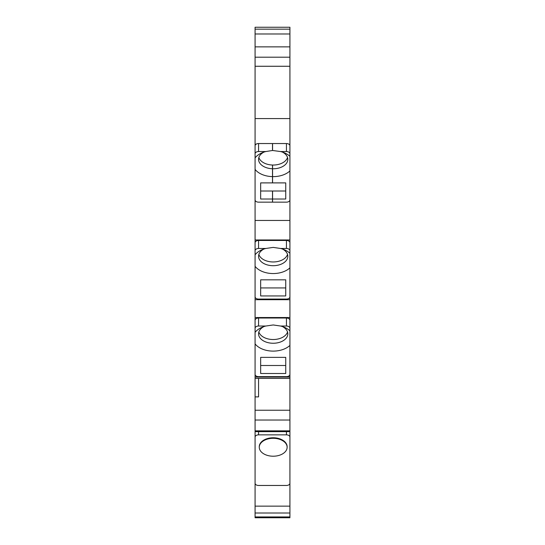 <?xml version="1.0" encoding="UTF-8"?>
<svg xmlns="http://www.w3.org/2000/svg" width="545" height="545" viewBox="0 0 545 545"><rect width="100%" height="100%" fill="white"/><g stroke="black" fill="none" stroke-linecap="round" stroke-linejoin="round"><path stroke-width="0.82" d="M255.08 369.026L255.08 483.224A3.481 2.241 0 0 0 258.568 485.466L286.432 485.466A3.481 2.241 0 0 0 289.92 483.224L289.92 369.026M255.08 477.849L255.08 517.75L289.92 517.75L289.92 477.849M282.501 152.109A14.633 9.408 0 0 1 287.828 159.365A14.633 9.408 0 0 1 273.195 168.773A14.633 9.408 0 0 1 272.568 168.766L272.568 176.621A20.206 12.985 180 0 0 273.195 176.628A20.206 12.985 180 0 0 289.92 170.926L289.92 27.25L255.08 27.25L255.08 199.913A3.481 2.241 0 0 0 258.568 202.154L272.5 202.154L272.5 191.016L260.653 191.016M255.08 194.545L255.08 296.841A3.481 2.241 0 0 0 258.568 299.076L286.432 299.076A3.481 2.241 0 0 0 289.92 296.841L289.92 239.964L255.08 239.964M255.08 291.466L255.08 374.395A3.481 2.241 0 0 0 258.568 376.636L286.432 376.636A3.481 2.241 0 0 0 289.92 374.395L289.92 291.466M286.432 431.654L286.432 434.856A3.481 2.241 0 0 1 289.92 437.097M289.92 194.545L289.92 239.964M255.08 437.097A3.481 2.241 0 0 1 258.568 434.856L286.432 434.856M287.133 447.261L287.133 446.723A13.932 8.958 180 0 0 273.195 437.764A13.932 8.958 180 0 0 259.263 446.723L259.263 447.261A13.932 8.958 0 0 1 273.195 438.303A13.932 8.958 0 0 1 287.133 447.261A13.932 8.958 0 0 1 273.195 456.213A13.932 8.958 0 0 1 259.263 447.261M255.08 420.031L289.92 420.031M255.08 410.228L289.92 410.228M255.08 396.883L258.568 396.883L258.568 378.366M289.92 378.366L255.08 378.366M289.92 377.031L255.08 377.031M289.92 317.524L255.08 317.524M289.92 299.709L255.08 299.709M289.92 220.453L255.08 220.453M289.92 144.234L288.959 144.234M256.041 144.234L255.08 144.234M289.92 118.578L255.08 118.578M289.92 66.265L255.08 66.265M289.92 33.981L255.08 33.981M255.08 517.75L289.92 517.75M289.92 330.829L289.92 345.414A20.206 12.985 180 0 1 273.195 351.109A20.206 12.985 180 0 1 255.08 343.875L255.08 332.368A20.206 12.985 180 0 1 262.206 327.225A20.206 12.985 180 0 1 265.824 326.026L258.568 326.026L258.568 318.021L286.432 318.021A3.481 2.241 180 0 1 289.92 320.262L289.92 330.829A20.206 12.985 180 0 0 284.19 327.225A20.206 12.985 180 0 0 280.573 326.026L273.195 324.963L265.824 326.026M282.501 326.591A14.633 9.408 0 0 1 287.828 333.853A14.633 9.408 0 0 1 273.195 343.255A14.633 9.408 180 0 1 258.568 333.853A14.633 9.408 180 0 1 263.896 326.591M285.737 373.502L260.653 373.502L260.653 357.377L285.737 357.377L285.737 373.502M258.568 318.021A3.481 2.241 180 0 0 255.08 320.262L255.08 332.368M287.535 331.98A14.633 9.408 0 0 1 273.195 339.521A14.633 9.408 0 0 1 258.855 331.98M285.737 365.497L260.653 365.497M280.573 326.026L286.432 326.026A3.481 2.241 0 0 1 289.92 328.267M255.08 328.267A3.481 2.241 0 0 1 258.568 326.026M289.92 153.785L289.92 145.781A3.481 2.241 180 0 0 286.432 143.539L286.432 151.544A3.481 2.241 0 0 1 289.92 153.785L289.92 156.347A20.206 12.985 180 0 0 284.19 152.743A20.206 12.985 180 0 0 280.573 151.544L272.568 150.488L272.568 143.539L286.432 143.539M286.432 151.544L280.573 151.544M289.92 156.347L289.92 199.913A3.481 2.241 0 0 1 286.432 202.154L272.568 202.154L272.568 191.016L285.737 191.016M272.568 176.621L272.568 182.895L285.737 182.895L285.737 199.02L272.568 199.02M272.568 168.766L272.568 165.026A14.633 9.408 0 0 0 273.195 165.04A14.633 9.408 0 0 0 287.535 157.498M272.5 199.02L260.653 199.02L260.653 182.895L272.5 182.895L272.5 165.026A14.633 9.408 0 0 1 258.855 157.498M255.08 157.887L255.08 145.781A3.481 2.241 180 0 1 258.568 143.539L272.5 143.539L272.5 150.488L265.824 151.544A20.206 12.985 180 0 0 262.206 152.743A20.206 12.985 180 0 0 255.08 157.887L255.08 169.393A20.206 12.985 180 0 0 272.5 176.621M272.5 168.759A14.633 9.408 0 0 1 258.568 159.365A14.633 9.408 0 0 1 263.896 152.109M255.08 153.785A3.481 2.241 0 0 1 258.568 151.544L265.824 151.544M289.92 253.275L289.92 267.854A20.206 12.985 180 0 1 273.195 273.549A20.206 12.985 180 0 1 255.08 266.314L255.08 254.808A20.206 12.985 180 0 1 262.206 249.665A20.206 12.985 180 0 1 265.824 248.472L258.568 248.472L258.568 240.468L286.432 240.468A3.481 2.241 180 0 1 289.92 242.702L289.92 253.275A20.206 12.985 180 0 0 284.19 249.665A20.206 12.985 180 0 0 280.573 248.472L273.195 247.403L265.824 248.472M282.501 249.031A14.633 9.408 0 0 1 287.828 256.293A14.633 9.408 0 0 1 273.195 265.701A14.633 9.408 180 0 1 258.568 256.293A14.633 9.408 180 0 1 263.896 249.031M285.737 295.942L260.653 295.942L260.653 279.823L285.737 279.823L285.737 295.942M258.568 240.468A3.481 2.241 180 0 0 255.08 242.702L255.08 254.808M287.535 254.426A14.633 9.408 0 0 1 273.195 261.961A14.633 9.408 0 0 1 258.855 254.426M285.737 287.937L260.653 287.937M280.573 248.472L286.432 248.472A3.481 2.241 0 0 1 289.92 250.714M255.08 250.714A3.481 2.241 0 0 1 258.568 248.472M258.568 431.654L258.568 434.856M255.08 430.836L289.92 430.836M289.92 57.198L255.08 57.198M289.92 29.151L255.08 29.151M255.08 516.933L289.92 516.933M255.08 513.009L289.92 513.009M255.08 506.142L289.92 506.142M286.432 326.026L286.432 318.021M258.568 143.539L258.568 151.544M286.432 248.472L286.432 240.468M255.08 431.654L289.92 431.654M255.08 46.87L289.92 46.87"/></g></svg>
